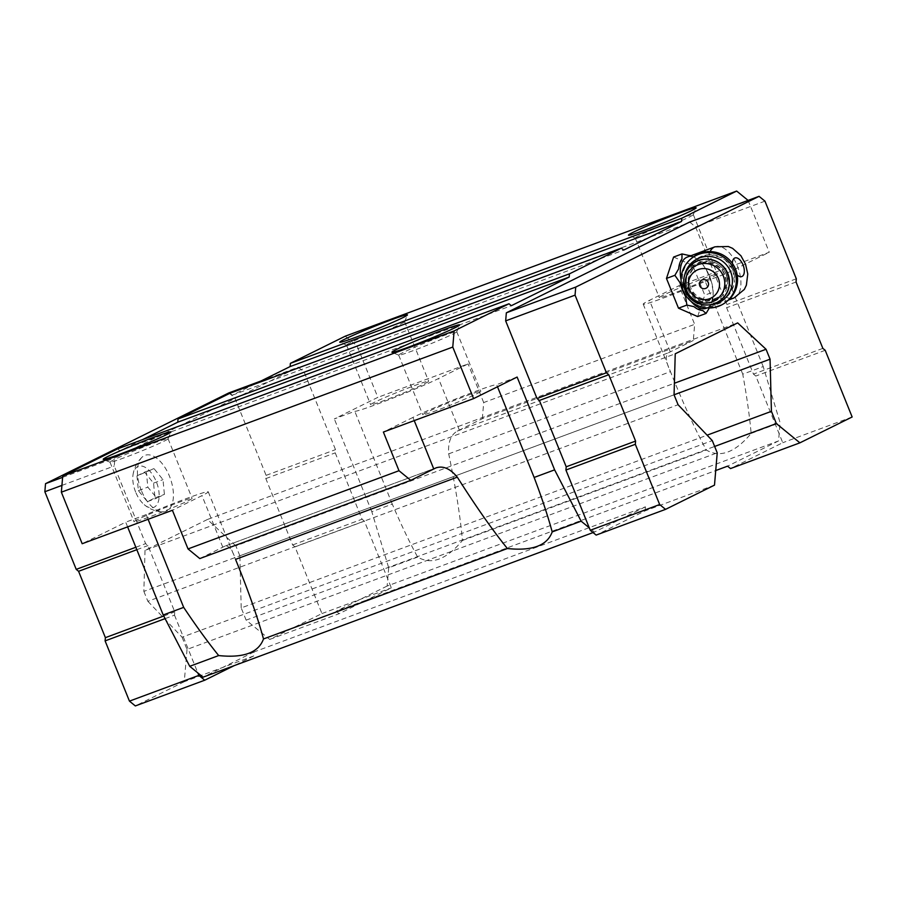 <?xml version="1.0" encoding="UTF-8"?>
<svg xmlns="http://www.w3.org/2000/svg" width="897" height="897" viewBox="0 0 897 897"><rect width="100%" height="100%" fill="white"/><g stroke="black" fill="none" stroke-linecap="round" stroke-linejoin="round"><path stroke-width="0.67" stroke-dasharray="4.49 3.36" d="M136.972 475.881L144.563 472.125L153.555 483.135L154.968 497.891L147.388 501.647L138.385 490.637L136.972 475.881L154.004 468.626L162.996 479.626L164.409 494.393L156.829 498.149L147.826 487.138L146.413 472.383M135.626 492.005A21.909 11.504 -110.3 0 1 133.059 474.547A21.909 11.504 -110.3 0 1 148.375 469.68A21.909 11.504 -110.3 0 1 159.016 498.373A21.909 11.504 -110.3 0 1 144.215 504.663A21.909 11.504 -110.3 0 1 135.626 492.005M732.984 269.907L734.351 282.376L733.555 286.098L726.424 297.277L706.343 301.504L695.747 296.716L688.627 287.298L687.932 271.802L696.521 258.841L709.022 254.199L722.175 257.932L725.348 260.096L732.984 269.907M691.251 301.56A27.302 14.33 -110.3 0 1 683.828 289.069A27.302 14.33 -110.3 0 1 681.081 279.864M687.237 257.091A27.302 14.33 -110.3 0 1 704.067 266.174A27.302 14.33 -110.3 0 1 713.059 290.426A27.302 14.33 -110.3 0 1 706.219 308.288M414.235 420.615L412.945 417.419A48.696 2.276 158 0 1 461.136 396.844A48.696 2.276 158 0 1 496.646 384.645L497.499 386.764M417.643 557.071L388.693 567.812L371.818 511.705L392.292 504.114C401.217 524.868 409.66 542.517 417.643 557.071C431.423 565.188 446.358 559.65 462.448 540.465C460.318 516.638 455.743 487.766 448.702 453.848C447.861 442.591 450.698 435.023 457.201 431.121A48.696 2.276 -22 0 0 459.331 430.089L482.328 418.697L693.303 340.479L670.306 351.859A48.696 2.276 -22 0 0 668.467 352.79C665.137 355.526 665.809 361.805 670.463 371.627L672.245 376.056C684.333 405.915 695.691 430.571 706.343 450.036C720.123 458.143 735.058 452.604 751.148 433.419C749.645 416.466 746.853 396.709 742.75 374.172L763.224 366.581L780.098 422.689L778.562 440.92L727.568 466.16M199.796 558.573L222.792 547.181A48.696 2.276 -22 0 0 224.631 546.251L436.536 467.651M435.897 467.931L224.631 546.251C228.556 545.006 232.188 549.379 235.541 559.369M462.448 540.465L706.343 450.036M127.609 526.887L125.715 522.177L82.176 543.728M117.585 448.881L119.94 450.81L142.466 439.665M229.935 393.267L232.301 395.196L254.826 384.039M345.255 336.184L357.028 345.816L377.85 397.36L334.323 418.91L354.797 411.319A48.696 2.276 158 0 0 390.307 399.12A48.696 2.276 158 0 0 438.51 378.545L468.077 363.902L377.85 397.36M371.818 511.705L334.323 418.91M388.693 567.812L387.145 586.044L778.562 440.92M165.104 618.638L174.511 615.151L174.78 611.922L147.971 545.567L145.617 543.638L114.244 466.003L114.928 457.93L298.252 367.176L304.139 371.997L335.5 449.632L335.231 452.862L362.04 519.228L364.395 521.146L391.339 587.838L339.1 613.694L336.162 611.283L715.728 470.555M174.511 615.151L197.856 672.941M748.087 200.401L769.267 252.236L679.04 285.683L694.659 324.344L693.303 340.479M357.028 345.816L748.434 200.693M482.328 418.697L483.696 402.562L694.659 324.344M483.696 402.562L468.077 363.902M751.148 433.419L780.098 422.689M387.145 586.044L336.162 611.283M228.847 392.908L234.734 397.73L266.106 475.365L265.826 478.594L292.646 544.95L295.001 546.878L321.945 613.559L269.705 639.426L246.148 620.152L714.64 446.459M269.705 639.426L339.1 613.694M246.148 620.152L241.203 607.919L707.105 435.18M241.203 607.919L239.858 555.781L674.073 394.792M239.858 555.781L235.844 545.858L674.398 383.254M235.844 545.858L207.442 519.475L737.659 322.898M207.442 519.475L145.022 550.377L675.239 353.799M145.022 550.377L143.856 591.392L674.062 394.815M143.856 591.392L147.87 601.315L678.076 404.738M147.87 601.315L182.069 637.195L712.285 440.606M182.069 637.195L187.013 649.428L717.23 452.85M714.494 485.131L645.1 510.853L596.146 535.094M187.013 649.428L184.289 681.709L253.683 655.976L254.03 651.94L645.436 506.827L645.1 510.853M645.436 506.827L594.453 532.067L589.273 527.828M593.074 532.571L594.453 532.067M254.03 651.94L203.047 677.179M119.94 450.81L511.346 305.686M232.301 395.196L623.707 250.072M689.658 222.064L695.545 226.874L726.918 304.509L726.637 307.738L753.458 374.105L755.812 376.034L782.756 442.714L730.517 468.57M763.224 366.581L725.74 273.787L769.267 252.236M253.683 655.976L234.151 665.652M234.734 397.73L304.139 371.997M260.926 381.023L298.252 367.176M266.106 475.365L335.5 449.632M265.826 478.594L335.231 452.862M292.646 544.95L362.04 519.228M295.001 546.878L364.395 521.146M321.945 613.559L391.339 587.838M184.289 681.709L135.335 705.939M163.747 616.015L174.78 611.922M136.826 549.693L147.971 545.567M135.839 547.26L145.617 543.638M61.927 485.4L114.244 466.003M62.611 477.327L114.928 457.93M141.289 490.379A29.915 15.698 -110.3 0 1 141.928 457.324A29.915 15.698 -110.3 0 1 170.138 477.933A29.915 15.698 -110.3 0 1 162.166 511.94A29.915 15.698 -110.3 0 1 141.289 490.379M764.95 201.141L695.545 226.874M796.312 278.788L726.918 304.509M796.043 282.006L726.637 307.738M822.852 348.372L753.458 374.105M825.206 350.301L755.812 376.034M852.15 416.982L782.756 442.714M673.602 257.047L692.753 265.422L704.773 295.18L697.642 316.563M742.75 374.172L705.255 281.378A48.696 2.276 158 0 1 643.194 304.15A48.696 2.276 158 0 1 649.473 300.327L679.04 285.683M649.484 233.635A31.305 1.469 158 0 1 635.3 238.097A31.305 1.469 158 0 1 635.233 238.041A31.305 1.469 158 0 1 663.713 224.956A31.305 1.469 158 0 1 693.291 214.585A31.305 1.469 158 0 1 693.28 214.663A31.305 1.469 158 0 1 649.484 233.635M673.557 293.229A31.305 1.469 158 0 1 659.317 297.636A31.305 1.469 158 0 1 687.797 284.551A31.305 1.469 158 0 1 717.365 274.19A31.305 1.469 158 0 1 702.956 281.389A31.305 1.469 158 0 1 673.557 293.229M705.255 281.378L725.74 273.787M392.292 504.114L354.797 411.319M360.785 340.669A31.305 1.469 158 0 1 346.601 345.132A31.305 1.469 158 0 1 346.534 345.087A31.305 1.469 158 0 1 375.013 331.991A31.305 1.469 158 0 1 404.592 321.631A31.305 1.469 158 0 1 404.581 321.709A31.305 1.469 158 0 1 360.785 340.669M384.858 400.275A31.305 1.469 158 0 1 370.618 404.682A31.305 1.469 158 0 1 399.098 391.597A31.305 1.469 158 0 1 428.665 381.225A31.305 1.469 158 0 1 414.257 388.423A31.305 1.469 158 0 1 384.858 400.275M148.083 519.296L146.189 514.586A48.696 2.276 158 0 1 208.25 491.803A48.696 2.276 158 0 1 201.971 495.637L172.403 510.281M124.246 457.773A31.305 1.469 158 0 1 110.062 462.235A31.305 1.469 158 0 1 110.006 462.179A31.305 1.469 158 0 1 138.474 449.094A31.305 1.469 158 0 1 168.053 438.723A31.305 1.469 158 0 1 168.042 438.801A31.305 1.469 158 0 1 124.246 457.773M148.319 517.367A31.305 1.469 158 0 1 134.079 521.774A31.305 1.469 158 0 1 162.559 508.689A31.305 1.469 158 0 1 192.126 498.328A31.305 1.469 158 0 1 177.718 505.527A31.305 1.469 158 0 1 148.319 517.367M146.189 514.586L125.715 522.177M412.945 350.727A31.305 1.469 158 0 1 398.761 355.19A31.305 1.469 158 0 1 398.705 355.145A31.305 1.469 158 0 1 427.174 342.049A31.305 1.469 158 0 1 456.752 331.688A31.305 1.469 158 0 1 456.741 331.767A31.305 1.469 158 0 1 412.945 350.727M437.018 410.333A31.305 1.469 158 0 1 422.779 414.739A31.305 1.469 158 0 1 451.258 401.654A31.305 1.469 158 0 1 480.826 391.283A31.305 1.469 158 0 1 466.418 398.481A31.305 1.469 158 0 1 437.018 410.333M412.945 417.419L383.378 432.051M517.12 377.054L496.646 384.645M678.659 268.853L681.944 258.998M690.903 255.723A28.794 15.114 -110.3 0 1 697.855 259.356L701.162 262.305L706.264 269.627A28.794 15.114 -110.3 0 1 711.803 283.351L713.182 292.063L704.773 295.18M689.031 255.499L697.855 259.356M706.264 269.627L711.803 283.351M713.059 290.426L713.126 297.131A28.794 15.114 -110.3 0 1 709.841 306.987L709.314 307.996M713.126 297.131L709.841 306.987M702.755 310.497L693.93 306.639M685.521 296.358L679.982 282.645M701.162 262.305L692.753 265.422M725.348 260.096A24.342 24.04 51 0 1 734.351 282.376M733.555 286.098A24.342 24.04 51 0 1 691.71 294.07A24.342 24.04 51 0 1 722.175 257.932M690.668 287.623A19.129 18.893 51 0 1 722.926 268.775A19.129 18.893 51 0 1 720.302 295.528A19.129 18.893 51 0 1 690.668 287.623M708.922 304.89A24.342 24.04 51 0 1 684.691 274.998M727.478 300.899A27.829 27.471 51 0 1 684.389 289.406A27.829 27.471 51 0 1 692.439 257.663M153.555 483.135L162.996 479.626M144.563 472.125L154.004 468.626M154.968 497.891L164.409 494.393M147.388 501.647L156.829 498.149M138.385 490.637L147.826 487.138M737.177 274.942A9.912 5.203 -110.3 0 1 733.679 269.571A9.912 5.203 -110.3 0 1 732.389 263.415M709.022 254.199A27.302 14.33 -110.3 0 1 710.043 251.597M714.987 246.798A27.302 14.33 -110.3 0 1 737.917 267.418A27.302 14.33 -110.3 0 1 733.981 297.995M730.158 298.409A27.302 14.33 -110.3 0 1 726.424 297.277L725.718 297.849M457.201 431.121L668.467 352.79M448.702 453.848L670.463 371.627M670.306 351.859L649.473 300.327M459.331 430.089L438.51 378.545M222.792 547.181L201.971 495.637M721.02 299.878A22.952 22.672 51 0 1 685.465 290.393A22.952 22.672 51 0 1 692.103 264.2M721.087 299.811A22.952 22.672 51 0 1 685.611 290.269A22.952 22.672 51 0 1 692.181 264.144M687.786 289.294A20.866 20.609 51 0 1 709.796 261.173A20.866 20.609 51 0 1 723.33 294.653A20.866 20.609 51 0 1 687.786 289.294M689.602 288.498A19.129 18.893 51 0 1 721.861 269.638A19.129 18.893 51 0 1 719.226 296.391A19.129 18.893 51 0 1 689.602 288.498M728.51 300.024L707.172 307.94M643.194 304.15L672.245 376.056M693.28 214.663L696.162 207.891M635.3 238.097L628.517 235.227M635.233 238.041L659.317 297.636M693.291 214.585L717.365 274.19M404.581 321.709L407.462 314.937M346.601 345.132L339.817 342.262M346.534 345.087L370.618 404.682M404.592 321.631L428.665 381.225M208.25 491.803L237.301 563.708M168.042 438.801L170.923 432.029M110.062 462.235L103.278 459.365M110.006 462.179L134.079 521.774M168.053 438.723L192.126 498.328M456.741 331.767L459.634 324.994M398.761 355.19L391.978 352.319M398.705 355.145L422.779 414.739M456.752 331.688L480.826 391.283M704.067 266.174L703.069 264.806M695.063 260.018L696.521 258.841M696.207 265.804L695.141 266.678C702.956 260.197 711.859 261.195 721.85 269.661C728.173 280.38 727.299 289.294 719.226 296.391L720.302 295.528M141.928 457.324C137.106 462.157 134.146 467.898 133.059 474.547M162.166 511.94C155.372 511.413 149.384 508.991 144.215 504.663"/><path stroke-width="1.35" d="M681.081 279.864A27.302 14.33 -110.3 0 1 687.237 257.091L714.987 246.798L728.364 246.518L732.625 248.368L740.911 255.757L745.553 264.234L747.762 273.977L746.382 285.145L744.353 289.406L733.981 297.995A27.302 14.33 -110.3 0 1 730.158 298.409M707.172 307.94L706.219 308.288A27.302 14.33 -110.3 0 1 691.251 301.56M552.193 531.91L581.144 521.179L554.615 469.86L534.141 477.451C541.967 498.138 547.977 516.302 552.193 531.91C547.215 545.6 532.28 551.139 507.388 548.527C492.386 529.948 475.69 506.155 457.302 477.148C450.137 468.559 443.006 465.487 435.897 467.931A48.696 2.276 -22 0 0 433.767 468.963L410.77 480.344L398.997 470.712L383.378 432.051L473.594 398.604L452.772 347.061L454.129 330.926L508.991 303.769L511.346 305.686L569.169 277.072L569.449 273.843L621.352 248.144L623.707 250.072L681.529 221.447L681.798 218.218L736.661 191.061L748.087 200.401M436.536 467.651L435.897 467.931M534.141 477.451L497.499 386.764M457.302 477.148L235.541 559.369L237.301 563.708C249.119 593.007 257.854 618.089 263.494 638.956L507.388 548.527M508.991 303.769L117.585 448.881L62.723 476.049L61.355 492.184L82.176 543.728L172.403 510.281L188.022 548.93L199.796 558.573L410.77 480.344M593.074 532.571L203.047 677.179L189.738 666.303L163.209 614.972L127.609 526.887M142.466 439.665L177.763 422.184L178.032 418.966L229.935 393.267L621.352 248.144M254.826 384.039L290.112 366.57L290.393 363.341L345.255 336.184L736.661 191.061M715.728 470.555L727.568 466.16L730.517 468.57L799.911 442.838L776.365 423.575L771.42 411.331L770.063 359.192L766.049 349.269L737.659 322.898L675.239 353.799L674.062 394.815L678.076 404.738L712.285 440.606L717.23 452.85L714.494 485.131L665.552 509.361L596.146 535.094L590.26 530.273L589.273 527.828L581.144 521.179M714.64 446.459L776.365 423.575M707.105 435.18L771.42 411.331M674.073 394.792L770.063 359.192M674.398 383.254L766.049 349.269M263.494 638.956C258.515 652.635 243.58 658.174 218.689 655.561C208.003 642.353 196.331 626.297 183.683 607.381L163.209 614.972M189.738 666.303L218.689 655.561M188.022 548.93L398.997 470.712M61.355 492.184L452.772 347.061M62.723 476.049L454.129 330.926M408.527 347.117A36.519 1.716 158 0 1 391.978 352.319A36.519 1.716 158 0 1 425.133 336.992A36.519 1.716 158 0 1 459.634 324.994A36.519 1.716 158 0 1 408.527 347.117M119.828 454.162A36.519 1.716 158 0 1 103.278 459.365A36.519 1.716 158 0 1 136.434 444.037A36.519 1.716 158 0 1 170.923 432.029A36.519 1.716 158 0 1 119.828 454.162M177.763 422.184L569.169 277.072M178.032 418.966L569.449 273.843M290.112 366.57L681.529 221.447M290.393 363.341L681.798 218.218M356.367 337.059A36.519 1.716 158 0 1 339.817 342.262A36.519 1.716 158 0 1 372.973 326.934A36.519 1.716 158 0 1 407.462 314.937A36.519 1.716 158 0 1 356.367 337.059M645.066 230.024A36.519 1.716 158 0 1 628.517 235.227A36.519 1.716 158 0 1 661.672 219.9A36.519 1.716 158 0 1 696.162 207.891A36.519 1.716 158 0 1 645.066 230.024M473.594 398.604L517.12 377.054L554.615 469.86M589.273 527.828L565.917 470.028L566.198 466.799L539.389 400.443L537.023 398.515L505.661 320.879L506.345 312.806L689.658 222.064L759.053 196.331L764.95 201.141L796.312 278.788L796.043 282.006L822.852 348.372L825.206 350.301L852.15 416.982L799.911 442.838M234.151 665.652L204.74 680.206L198.854 675.396L197.856 672.941M204.74 680.206L135.335 705.939L129.448 701.129L105.106 640.884L105.386 637.655L78.577 571.299L76.223 569.371L44.85 491.735L45.534 483.662L228.847 392.908L260.926 381.023M129.448 701.129L198.854 675.396M105.106 640.884L165.104 618.638M105.386 637.655L163.747 616.015M78.577 571.299L136.826 549.693M76.223 569.371L135.839 547.26M44.85 491.735L61.927 485.4M45.534 483.662L62.611 477.327M665.552 509.361L659.665 504.54L590.26 530.273M659.665 504.54L635.323 444.307L565.917 470.028M635.323 444.307L635.592 441.077L566.198 466.799M635.592 441.077L608.783 374.711L539.389 400.443M608.783 374.711L606.428 372.782L537.023 398.515M606.428 372.782L575.055 295.147L505.661 320.879M575.055 295.147L575.739 287.085L506.345 312.806M575.739 287.085L759.053 196.331M709.314 307.996L706.051 313.445L697.642 316.563L678.491 308.187L666.471 278.429L673.602 257.047L682 253.929L689.031 255.499A28.794 15.114 -110.3 0 1 690.903 255.723M183.683 607.381L148.083 519.296M706.051 313.445L702.755 310.497A28.794 15.114 -110.3 0 1 693.93 306.639L686.9 305.07L685.521 296.358A28.794 15.114 -110.3 0 1 682.292 289.731A28.794 15.114 -110.3 0 1 679.982 282.645L674.88 275.312L678.659 268.853A28.794 15.114 -110.3 0 1 681.944 258.998L682 253.929M674.88 275.312L666.471 278.429M686.9 305.07L678.491 308.187M699.75 285.807A4.597 4.541 51 0 1 704.605 279.606A4.597 4.541 51 0 1 707.587 286.984A4.597 4.541 51 0 1 699.75 285.807M689.591 289.821A15.653 15.451 51 0 1 706.096 268.73A15.653 15.451 51 0 1 716.243 293.835A15.653 15.451 51 0 1 689.591 289.821M684.691 274.998A24.342 24.04 51 0 1 732.378 282.331A24.342 24.04 51 0 1 708.922 304.89M683.122 290.426A27.829 27.471 51 0 1 730.046 263.012A27.829 27.471 51 0 1 726.211 301.93A27.829 27.471 51 0 1 683.122 290.426M691.172 258.695L692.439 257.663A27.829 27.471 51 0 1 727.052 257.753A27.829 27.471 51 0 1 727.478 300.899L726.211 301.93M732.389 263.415A9.912 5.203 -110.3 0 1 738.736 258.874A9.912 5.203 -110.3 0 1 744.286 272.228A9.912 5.203 -110.3 0 1 737.177 274.942M710.043 251.597A27.302 14.33 -110.3 0 1 714.987 246.798M433.767 468.963L414.235 420.615M686.698 290.55A19.925 19.678 51 0 1 707.711 263.696A19.925 19.678 51 0 1 720.627 295.651A19.925 19.678 51 0 1 686.698 290.55M692.103 264.2A22.952 22.672 51 0 1 724.171 267.766A22.952 22.672 51 0 1 721.02 299.878C714.225 305.036 706.78 306.292 698.673 303.646C692.361 301.235 687.876 296.918 685.241 290.695C681.731 280.369 684.019 271.544 692.103 264.2L692.26 264.077A22.952 22.672 51 0 1 724.328 267.642A22.952 22.672 51 0 1 721.166 299.755A22.952 22.672 51 0 1 721.087 299.811M692.181 264.144A22.952 22.672 51 0 1 692.26 264.077C699.626 257.069 716.041 256.497 725.112 268.629C731.806 281.389 730.494 291.76 721.166 299.755L721.02 299.878M733.981 297.995L728.51 300.024"/></g></svg>
